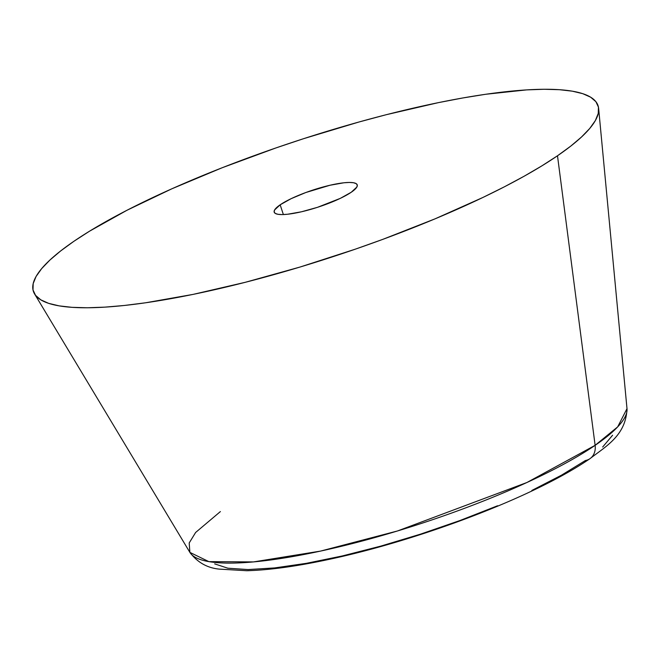 <?xml version="1.0" encoding="UTF-8"?>
<svg xmlns="http://www.w3.org/2000/svg" width="660" height="660" viewBox="0 0 660 660"><rect width="100%" height="100%" fill="white"/><g stroke="black" fill="none" stroke-linecap="round" stroke-linejoin="round"><path stroke-width="0.99" d="M557.494 155.776A297.214 60.646 161.8 0 1 254.925 279.799A297.214 60.646 161.8 0 1 34.559 293.914A297.214 60.646 161.8 0 1 73.945 241.263L89.521 231.198L127.033 210.235L171.806 188.818L222.107 167.772L276.004 147.914L303.658 138.666L359.04 121.985L386.24 114.708L438.356 102.646L462.759 97.977L485.752 94.264L526.614 89.892L544.087 89.273L559.366 89.694L572.303 91.171L582.763 93.679L590.65 97.201L595.897 101.689L598.438 107.118L598.257 113.421L595.361 120.549L589.768 128.428L581.534 136.983L570.743 146.124L557.494 155.776L541.918 165.833L524.164 176.212L504.405 186.805L482.823 197.505L435.055 218.839L382.709 239.39L355.443 249.125L300.019 267.044L245.198 282.323L193.091 294.393L145.695 302.767L124.336 305.473L104.833 307.139L87.351 307.766L72.072 307.337L59.136 305.869L48.675 303.361L40.788 299.838L35.541 295.342L33 289.921L33.181 283.61L36.077 276.482L41.671 268.612L49.904 260.057L60.695 250.915L73.945 241.263A297.214 60.646 161.8 0 1 389.251 113.949A297.214 60.646 161.8 0 1 598.636 108.454A297.214 60.646 161.8 0 1 557.494 155.776L595.122 445.327L557.494 155.776M34.559 293.914L189.874 552.379A230.323 46.992 -18.2 0 0 360.64 541.431A230.323 46.992 -18.2 0 0 595.122 445.327L526.911 482.51L397.46 530.978L320.546 551.092L253.506 561.916L208.865 561.627L189.874 552.379L189.197 542.965L195.616 532.488L220.39 511.574M280.162 204.806A43.708 8.918 161.8 0 1 325.603 186.318A43.708 8.918 161.8 0 1 357.241 184.866A43.708 8.918 161.8 0 1 351.277 192.233A43.708 8.918 161.8 0 1 305.836 210.713A43.708 8.918 161.8 0 1 274.197 212.173A43.708 8.918 161.8 0 1 280.162 204.806L283.371 214.558L280.162 204.806L274.593 209.987L274.139 211.959L275.286 213.419L277.984 214.302L282.134 214.583L287.578 214.244L301.447 211.794L317.493 207.322L340.296 198.371L351.277 192.233L356.846 187.052L357.299 185.081L356.152 183.62L353.455 182.729L349.305 182.449L343.86 182.787L329.992 185.245L305.869 192.505L291.142 198.668L280.162 204.806M590.057 458.601A17.482 13.992 -124.4 0 0 595.122 445.327A17.482 13.992 55.6 0 1 590.057 458.601A17.482 13.992 55.6 0 1 585.42 460.507L561.503 475.175L531.844 490.454M598.636 108.454L627 408.655L617.678 426.88L595.122 445.327A230.323 46.992 -18.2 0 0 627 408.655C625.977 435.303 606.4 445.978 589.941 458.683C534.056 497.087 419.314 540.193 328.952 559.399C296.786 566.321 269.396 570.1 246.782 570.727L219.161 569.11C207.166 567.922 197.398 562.345 189.874 552.379M602.671 447.026L612.587 435.237M214.673 563.879L227.84 568.202L248.086 569.563L274.626 567.922L306.438 563.318L342.309 555.951L380.861 546.092L420.601 534.121L460.012 520.509L497.574 505.758"/></g></svg>
